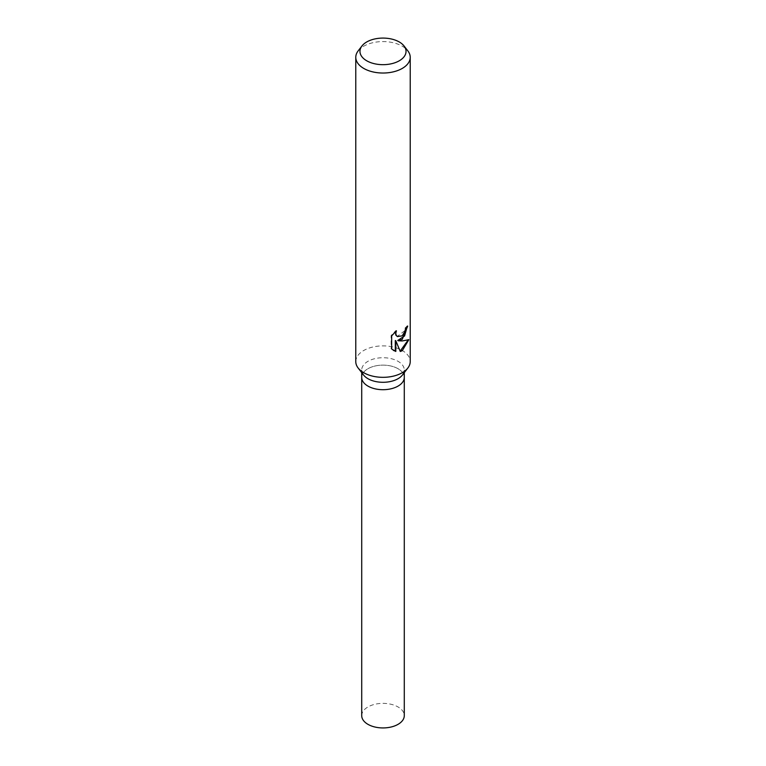 <?xml version="1.0" encoding="UTF-8"?>
<svg xmlns="http://www.w3.org/2000/svg" width="766" height="766" viewBox="0 0 766 766"><rect width="100%" height="100%" fill="white"/><g stroke="black" fill="none" stroke-linecap="round" stroke-linejoin="round"><path stroke-width="0.57" stroke-dasharray="3.83 2.87" d="M363.572 375.024A21.285 12.285 180 0 1 361.715 370.007A21.285 12.285 180 0 1 367.948 361.322A21.285 12.285 180 0 1 391.148 358.66A21.285 12.285 180 0 1 404.285 370.007A21.285 12.285 180 0 1 402.428 375.024M398.052 386.102A21.285 12.285 180 0 1 374.852 388.764A21.285 12.285 180 0 1 361.715 377.418A21.285 12.285 180 0 1 367.948 368.724A21.285 12.285 180 0 1 391.148 366.062A21.285 12.285 180 0 1 404.285 377.418L404.285 377.533M355.778 361.6A27.222 15.722 180 0 1 363.745 350.483A27.222 15.722 180 0 1 393.418 347.084A27.222 15.722 180 0 1 410.222 361.6M358.143 50.891A27.222 15.722 180 0 1 363.745 46.19A27.222 15.722 180 0 1 407.857 50.891M407.177 326.718L407.196 325.789A26.542 15.33 180 0 1 405.032 328.04L404.63 330.797L397.267 336.437M405.032 328.04L405.52 328.327M395.515 331.63L395.926 330.529L391.11 335.556L391.11 348.702L391.656 349.018M391.11 335.556L391.656 335.862M395.926 330.529L396.424 330.816M407.196 325.789L407.713 326.086M408.134 340.047L408.268 339.405C406.334 340.564 402.811 340.927 397.726 340.487M391.11 348.702L393.389 350.388M395.304 340.506L400.149 351.134M399.814 351.23L400.302 351.508M408.278 339.405L408.814 339.711M361.715 715.645A21.285 12.285 180 0 1 367.948 706.961A21.285 12.285 180 0 1 391.148 704.299A21.285 12.285 180 0 1 404.285 715.645M361.715 377.533L361.715 377.418A21.285 12.285 180 0 1 367.948 368.724A21.285 12.285 180 0 1 391.148 366.062A21.285 12.285 180 0 1 404.285 377.418M361.715 372.63L361.715 370.007M393.647 350.541L393.121 350.234M404.285 372.63L404.285 370.007"/><path stroke-width="1.15" d="M404.027 45.95L407.857 50.891A27.222 15.722 180 0 1 410.222 57.306L410.222 361.6A27.222 15.722 180 0 1 407.857 368.015L402.428 375.024A21.285 12.285 180 0 1 398.052 378.701A21.285 12.285 180 0 1 363.572 375.024L358.143 368.015A27.222 15.722 180 0 1 355.778 361.6L355.778 57.306A27.222 15.722 180 0 1 358.143 50.891L361.973 45.95A23.037 13.3 180 0 1 366.713 41.977A23.037 13.3 180 0 1 404.027 45.95A23.037 13.3 180 0 1 399.287 60.782A23.037 13.3 180 0 1 369.94 62.333A23.037 13.3 180 0 1 361.973 45.95M398.052 386.102A21.285 12.285 180 0 0 404.285 377.418A21.285 12.285 180 0 1 398.052 386.102A21.285 12.285 180 0 1 374.852 388.764A21.285 12.285 180 0 1 361.715 377.418L361.715 372.63M407.857 368.015A27.222 15.722 180 0 1 402.255 372.716A27.222 15.722 180 0 1 358.143 368.015M402.246 339.367L398.215 340.774L402.255 340.947L408.814 339.711L402.255 350.713L400.302 351.508L395.811 340.793L395.811 351.45L391.656 349.009L391.656 335.862L396.424 330.816L395.792 333.401L396.252 335.297L397.497 336.59L402.255 335.834L405.118 331.075L405.52 328.327A27.222 15.722 0 0 0 407.713 326.086L402.246 339.367M410.222 57.306A27.222 15.722 180 0 1 402.255 68.423A27.222 15.722 180 0 1 372.582 71.832A27.222 15.722 180 0 1 355.778 57.306M407.177 326.718L404.582 335.929L397.726 340.487L398.215 340.774M397.267 336.437L395.754 335.01L395.515 331.63M393.389 350.388L395.304 351.163L395.304 340.506L395.811 340.793M400.149 351.134L408.134 340.047M395.304 351.163L395.811 351.45M404.285 377.533L404.285 715.645A21.285 12.285 180 0 1 398.052 724.339A21.285 12.285 180 0 1 374.852 727.001A21.285 12.285 180 0 1 361.715 715.645L361.715 377.533M397.506 336.59L397.008 336.312M404.285 377.418L404.285 372.63"/></g></svg>
